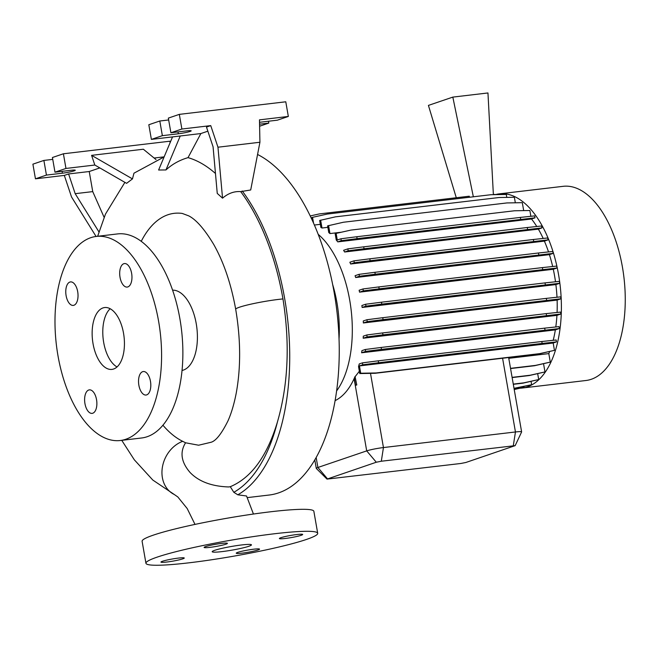 <?xml version="1.0" encoding="UTF-8"?>
<svg xmlns="http://www.w3.org/2000/svg" width="658" height="658" viewBox="0 0 658 658"><rect width="100%" height="100%" fill="white"/><g stroke="black" fill="none" stroke-linecap="round" stroke-linejoin="round"><path stroke-width="0.99" d="M230.284 486.698L233.829 492.307A171.261 87.177 -96.7 0 0 277.487 421.786C267.14 456.175 251.405 477.815 230.284 486.698L228.671 486.953C211.728 486.377 198.872 481.574 190.113 472.526C181.172 462.171 179.659 452.252 185.564 442.785L182.702 441.312A29.265 23.959 115.8 0 0 162.353 467.46A29.265 23.959 115.8 0 0 174.271 494.487L152.829 480.069L134.314 459.802L121.746 440.334M248.856 546.272A19.929 1.851 170.1 0 0 251.446 544.857A19.929 1.851 170.1 0 0 236.716 545.614A19.929 1.851 170.1 0 0 214.788 550.294A19.929 1.851 170.1 0 0 212.189 551.708A19.929 1.851 170.1 0 0 226.92 550.952A19.929 1.851 170.1 0 0 248.856 546.272M77.693 291.691A11.828 6.021 -96.7 0 0 70.513 281.912A11.828 6.021 -96.7 0 0 66.104 295.631A11.828 6.021 -96.7 0 0 73.285 305.411A11.828 6.021 -96.7 0 0 77.693 291.691M131.625 273.35A11.828 6.021 -96.7 0 0 124.436 263.57A11.828 6.021 -96.7 0 0 120.027 277.289A11.828 6.021 -96.7 0 0 127.216 287.069A11.828 6.021 -96.7 0 0 131.625 273.35M150.468 381.311A11.828 6.021 -96.7 0 0 143.279 371.54A11.828 6.021 -96.7 0 0 138.871 385.259A11.828 6.021 -96.7 0 0 146.06 395.03A11.828 6.021 -96.7 0 0 150.468 381.311M96.537 399.653A11.828 6.021 -96.7 0 0 89.356 389.873A11.828 6.021 -96.7 0 0 84.948 403.593A11.828 6.021 -96.7 0 0 92.128 413.372A11.828 6.021 -96.7 0 0 96.537 399.653M301.142 535.308A11.828 1.102 170.1 0 0 302.68 534.469A11.828 1.102 170.1 0 0 293.937 534.921A11.828 1.102 170.1 0 0 280.917 537.693A11.828 1.102 170.1 0 0 279.37 538.54A11.828 1.102 170.1 0 0 288.122 538.088A11.828 1.102 170.1 0 0 301.142 535.308M225.867 544.199A11.828 1.102 170.1 0 0 227.405 543.36A11.828 1.102 170.1 0 0 218.662 543.804A11.828 1.102 170.1 0 0 205.641 546.584A11.828 1.102 170.1 0 0 204.103 547.423A11.828 1.102 170.1 0 0 212.847 546.971A11.828 1.102 170.1 0 0 225.867 544.199M182.727 558.864A11.828 1.102 170.1 0 0 184.265 558.025A11.828 1.102 170.1 0 0 175.522 558.477A11.828 1.102 170.1 0 0 162.501 561.258A11.828 1.102 170.1 0 0 160.955 562.096A11.828 1.102 170.1 0 0 169.706 561.644A11.828 1.102 170.1 0 0 182.727 558.864M258.002 549.981A11.828 1.102 170.1 0 0 259.54 549.142A11.828 1.102 170.1 0 0 250.797 549.586A11.828 1.102 170.1 0 0 237.777 552.366A11.828 1.102 170.1 0 0 236.23 553.205A11.828 1.102 170.1 0 0 244.982 552.753A11.828 1.102 170.1 0 0 258.002 549.981M247.26 497.621L269.245 495.022A174.345 88.748 -96.7 0 0 334.215 292.835A174.345 88.748 -96.7 0 0 257.566 154.474M233.829 492.307L237.809 494.808L246.544 495.992L253.445 514.038M277.487 421.786C288.212 384.659 290.046 343.706 282.965 298.929A173.909 88.526 83.3 0 0 240.705 191.618L250.706 189.981L259.926 142.251L259.466 119.863L288.336 116.45L285.778 101.793L179.321 114.369L168.341 118.103L170.899 132.76L186.872 130.876A8.719 0.814 -9.9 0 1 191.182 130.827A8.719 0.814 -9.9 0 1 190.047 131.444A8.719 0.814 -9.9 0 1 178.326 133.78L162.362 135.663L151.381 139.397L148.815 124.74L159.804 121.006L168.67 119.962M339.051 338.681A82.192 41.841 -96.7 0 0 336.921 302.532A82.192 41.841 -96.7 0 0 332.66 284.519M336.666 390.844A89.669 45.649 -96.7 0 0 349.719 300.212A89.669 45.649 -96.7 0 0 318.184 234.338M520.33 388.187A97.762 49.761 -96.7 0 0 522.139 388.039L586.007 380.497A97.762 49.761 -96.7 0 0 622.435 267.123A97.762 49.761 -96.7 0 0 563.084 186.329L499.208 193.871A97.762 49.761 -96.7 0 0 496.428 194.357M522.139 388.039A97.762 49.761 -96.7 0 0 558.568 274.666A97.762 49.761 -96.7 0 0 499.208 193.871M182.069 370.47A40.475 20.604 -96.7 0 0 196.24 323.687A40.475 20.604 -96.7 0 0 172.585 290.162M162.954 425.241A116.548 59.327 -96.7 0 0 182.702 441.312M235.696 309.293A29.265 2.722 -9.9 0 1 235.696 309.276C240.754 339.429 240.935 367.361 236.238 393.081C234.158 403.88 231.41 413.117 228.005 420.816C221.639 433.614 216.038 440.761 211.193 442.234L198.617 445.219L185.564 442.785M120.332 440.506L141.626 437.989A102.738 52.303 -96.7 0 0 179.905 318.842A102.738 52.303 -96.7 0 0 117.527 233.927L96.241 236.444A102.738 52.303 -96.7 0 0 57.953 355.591A102.738 52.303 -96.7 0 0 120.332 440.506A102.738 52.303 -96.7 0 0 158.619 321.351A102.738 52.303 -96.7 0 0 96.241 236.444M123.539 333.285A31.132 15.85 -96.7 0 0 104.638 307.549A31.132 15.85 -96.7 0 0 93.033 343.657A31.132 15.85 -96.7 0 0 111.934 369.393A31.132 15.85 -96.7 0 0 123.539 333.285M110.174 308.75A31.132 15.85 -96.7 0 0 103.676 342.399A31.132 15.85 -96.7 0 0 117.042 366.942M164.113 156.933L133.969 173.186L132.472 178.902L91.585 155.346L94.826 165.035L65.965 168.448L54.984 172.182L70.949 170.29A8.719 0.814 -9.9 0 1 75.267 170.249A8.719 0.814 -9.9 0 1 74.132 170.866A8.719 0.814 -9.9 0 1 62.411 173.194L46.438 175.086L35.458 178.82L64.32 175.406L71.541 196.997L96.068 236.461M317.699 533.293L313.858 511.307A87.177 8.102 170.1 0 0 249.407 514.622A87.177 8.102 170.1 0 0 153.47 535.094A87.177 8.102 170.1 0 0 142.103 541.279L145.944 563.273A87.177 8.102 170.1 0 0 210.395 559.95A87.177 8.102 170.1 0 0 306.34 539.486A87.177 8.102 170.1 0 0 317.699 533.293A87.177 8.102 170.1 0 0 253.24 536.607A87.177 8.102 170.1 0 0 157.303 557.079A87.177 8.102 170.1 0 0 145.944 563.273M555.508 281.772A89.669 45.649 -96.7 0 0 554.604 276.015A89.669 45.649 -96.7 0 0 553.288 269.278L557.055 267.995L556.717 266.079L542.389 267.6L378.827 286.921L362.977 288.961L359.128 290.268A89.669 45.649 83.3 0 1 359.548 292.152L553.288 269.278M355.057 376.475L356.784 384.979L355.057 376.475A89.669 45.649 83.3 0 1 354.333 378.144L354.103 378.671A89.669 45.649 83.3 0 1 335.152 400.607M359.35 371.26L355.287 376.45M508.774 358.322L548.805 353.601A89.669 45.649 -96.7 0 0 549.636 351.536M359.26 363.94A89.669 45.649 83.3 0 1 358.536 366.572L359.753 373.555L360.716 373.234L359.433 365.914L553.181 343.032L556.487 341.905L556.15 339.989L541.822 341.51L378.26 360.823L362.41 362.862L359.26 363.94M553.197 340.301A89.669 45.649 -96.7 0 0 555.344 329.897L559.349 328.539L559.02 326.623L544.684 328.145L381.122 347.457L365.272 349.497L361.933 350.632A89.669 45.649 83.3 0 1 361.604 352.778L555.344 329.897M555.788 326.96A89.669 45.649 -96.7 0 0 556.931 315.355L560.863 314.014L560.534 312.098L546.198 313.619L382.635 332.932L366.786 334.971L363.298 336.164A89.669 45.649 83.3 0 1 363.191 338.228L556.931 315.355M557.079 312.468A89.669 45.649 -96.7 0 0 557.112 300.089L560.986 298.773L560.649 296.857L546.313 298.378L382.75 317.699L366.909 319.739L363.29 320.964A89.669 45.649 83.3 0 1 363.364 322.971L557.112 300.089M556.989 297.243A89.669 45.649 -96.7 0 0 555.878 284.577L559.703 283.277L559.366 281.361L545.03 282.891L381.467 302.203L365.626 304.243L361.884 305.509A89.669 45.649 83.3 0 1 362.139 307.459L555.878 284.577M552.671 266.506A89.669 45.649 -96.7 0 0 549.414 254.646L553.131 253.388L552.794 251.463L538.458 252.993L374.896 272.305L359.054 274.345L355.081 275.694A89.669 45.649 83.3 0 1 355.674 277.528L549.414 254.646M548.525 251.924A89.669 45.649 -96.7 0 0 544.388 241.124L548.04 239.882L547.703 237.966L533.367 239.496L369.812 258.808L353.963 260.848L349.867 262.238A89.669 45.649 83.3 0 1 350.648 264.006L544.388 241.124M543.187 238.451A89.669 45.649 -96.7 0 0 538.359 229.124L541.937 227.907L541.6 225.99L527.272 227.512L363.709 246.832L347.86 248.864L343.608 250.311A89.669 45.649 83.3 0 1 344.619 252.006L538.359 229.124M536.78 226.5A89.669 45.649 -96.7 0 0 531.524 218.999L535.012 217.806L534.674 215.89L520.346 217.42L356.784 236.732L340.934 238.772L337.274 240.014L336.123 233.384L335.161 233.713L336.263 240.022A89.669 45.649 83.3 0 1 337.776 241.873L531.524 218.999M523.694 210.618L522.304 202.672L506.948 202.935L343.394 222.248L327.602 225.875L328.77 232.562A89.669 45.649 83.3 0 1 329.962 233.574L341.321 232.225M515.329 202.787L514.367 197.268L499.011 197.532L335.448 216.844L319.665 220.471L320.882 227.462A89.669 45.649 83.3 0 1 322.001 228.022L327.857 227.331M314.368 225.036L320.339 224.329M327.01 479.106L316.309 468.438A12.453 1.16 -9.9 0 1 316.276 468.373A12.453 1.16 -9.9 0 1 317.896 467.484L366.703 450.886A12.453 1.16 -9.9 0 1 383.45 447.555L515.453 431.969A12.453 1.16 -9.9 0 1 521.621 431.903A12.453 1.16 -9.9 0 1 521.605 431.985L515.156 445.639L381.311 461.225L376.294 462.229L327.01 479.106L460.847 463.479L465.864 462.484L515.156 445.639M354.333 378.144L355.583 385.308L356.784 384.979M493.377 194.678L487.956 92.959L452.827 97.104L473.349 196.8M469.524 197.252L469.261 196.207L319.385 213.908L310.206 215.947M452.827 97.104L428.424 105.403L456.282 197.737M156.004 159.573L143.345 149.226L91.585 155.346M98.939 231.887L75.185 193.682L68.597 173.959L89.233 171.524L92.737 191.61L104.112 217.329M75.185 193.682L92.737 191.61M170.109 142.671L169.854 141.215L63.407 153.783L52.426 157.517L54.984 172.182M52.747 159.376L43.88 160.429L32.9 164.163L35.458 178.82M46.438 175.086L43.88 160.429M65.965 168.448L63.407 153.783M164.146 156.851L154.12 158.035M64.32 175.406L68.597 173.959M99.827 167.913L89.233 171.524M94.826 165.035L126.583 183.335L132.472 178.902M210.749 125.612L206.48 127.068L213.069 146.792L217.255 193.411L222.544 198.173L217.963 147.203L210.749 125.612L181.879 129.026L170.899 132.76M181.879 129.026L179.321 114.369M217.963 147.203L259.926 142.251M259.515 122.322A8.719 0.814 -9.9 0 1 261.382 122.075L277.355 120.184L288.336 116.45M259.597 126.229L268.809 123.095L259.556 124.181M268.809 123.095L268.489 121.237M162.362 135.663L159.804 121.006M207.854 131.181L200.879 133.549L188.023 157.64A174.025 88.583 83.3 0 1 215.47 173.49M151.381 139.397L200.879 133.549M172.544 136.897L158.611 170.011L165.956 169.945L180.243 135.992M165.956 169.945C172.232 164.196 179.585 160.091 188.023 157.64M222.544 198.173C228.178 193.329 234.232 191.141 240.705 191.618M282.965 298.929A29.265 2.722 -9.9 0 0 278.86 299.365A29.265 2.722 -9.9 0 0 236.386 308.512A29.265 2.722 -9.9 0 0 235.704 309.137A29.265 2.722 -9.9 0 0 235.696 309.276L235.696 309.276C231.106 283.902 223.778 262.279 213.694 244.406C204.482 229.124 196.15 219.599 188.69 215.849L182.291 213.447A116.548 59.327 -96.7 0 0 141.231 241.354M543.549 363.734L544.98 371.935L530.159 375.233L512.097 377.371M512.138 377.577L529.197 375.562L544.98 371.935M537.676 373.678L538.705 379.551L523.875 382.841L513.273 384.099M513.314 384.305L522.921 383.17L538.705 379.551M531.055 381.36L531.639 384.708L514.013 388.335M514.046 388.541L531.639 384.708M523.875 386.542L523.998 387.258L514.202 389.437M514.227 389.544L523.998 387.258M498.353 194.595L493.368 194.406M506.8 197.4L506.282 194.455L490.926 194.719L327.371 214.039L312.542 217.337L313.57 223.202M530.874 216.293L529.863 210.502L514.507 210.774L350.944 230.086L336.123 233.384M553.181 343.032L554.455 350.352L539.626 353.65L376.072 372.963L360.716 373.234M359.753 373.555L375.109 373.292L538.672 353.979L554.455 350.352M548.805 353.601L550.285 362.106L535.464 365.404L510.526 368.348M510.559 368.554L534.502 365.733L550.285 362.106M515.856 388.327L516.81 388.006M522.921 383.17L523.875 382.841M529.197 375.562L530.159 375.233M534.502 365.733L535.464 365.404M355.583 385.308L356.546 384.988M556.487 341.905L542.151 343.427L541.822 341.51M542.151 343.427L378.597 362.747L378.26 360.823M378.597 362.747L362.747 364.787L362.41 362.862M362.747 364.787L359.433 365.914M538.672 353.979L539.626 353.65M375.109 373.292L376.072 372.963M320.627 220.142L322.001 228.022M541.937 227.907L364.047 248.749L348.197 250.788L344.619 252.006M527.601 229.428L527.272 227.512M364.047 248.749L363.709 246.832M348.197 250.788L347.86 248.864M559.703 283.277L381.805 304.119L365.955 306.159L362.139 307.459M545.367 284.807L545.03 282.891M381.805 304.119L381.467 302.203M365.955 306.159L365.626 304.243M535.012 217.806L357.121 238.648L341.272 240.688L337.776 241.873M341.272 240.688L340.934 238.772M520.675 219.336L520.346 217.42M357.121 238.648L356.784 236.732M553.131 253.388L375.233 274.221L359.383 276.261L355.674 277.528M538.795 254.909L538.458 252.993M375.233 274.221L374.896 272.305M359.383 276.261L359.054 274.345M560.863 314.014L382.972 334.856L367.123 336.896L363.191 338.228M546.535 315.536L546.198 313.619M382.972 334.856L382.635 332.932M367.123 336.896L366.786 334.971M328.564 225.546L329.962 233.574M548.04 239.882L370.141 260.724L354.292 262.764L350.648 264.006M533.704 241.412L533.367 239.496M370.141 260.724L369.812 258.808M354.292 262.764L353.963 260.848M560.986 298.773L383.088 319.615L367.238 321.655L363.364 322.971M546.65 300.303L546.313 298.378M383.088 319.615L382.75 317.699M367.238 321.655L366.909 319.739M312.542 217.337L311.579 217.658L311.917 219.558M559.349 328.539L381.459 349.373L365.609 351.413L361.604 352.778M545.021 330.061L544.684 328.145M381.459 349.373L381.122 347.457M365.609 351.413L365.272 349.497M557.055 267.995L379.156 288.837L363.315 290.877L359.548 292.152M542.718 269.517L542.389 267.6M379.156 288.837L378.827 286.921M363.315 290.877L362.977 288.961M237.809 494.808A174.345 88.748 -96.7 0 0 284.684 298.683A174.345 88.748 -96.7 0 0 242.234 190.976M178.326 133.78L178.005 131.921M62.411 173.194L62.082 171.343M376.294 462.229L366.703 450.886L354.103 378.671M381.311 461.225L383.45 447.555L370.503 373.374M327.478 478.827L317.896 467.484L316.177 457.614M513.314 445.639L515.453 431.969L502.58 358.24M195.007 524.401L187.193 508.544L177.833 496.963L174.271 494.487M316.276 468.373L314.812 459.991M521.621 431.903L508.634 357.524M97.647 236.271L105.494 214.056L124.888 182.356"/></g></svg>
